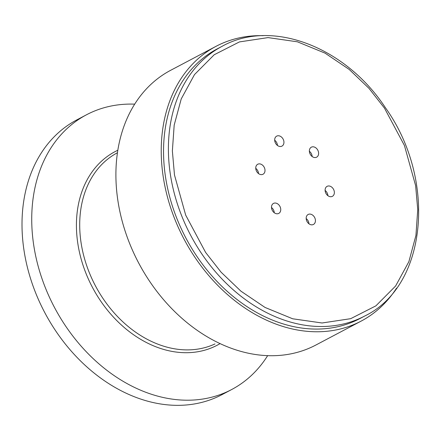 <?xml version="1.0" encoding="UTF-8"?>
<svg xmlns="http://www.w3.org/2000/svg" width="441" height="441" viewBox="0 0 441 441"><rect width="100%" height="100%" fill="white"/><g stroke="black" fill="none" stroke-linecap="round" stroke-linejoin="round"><path stroke-width="0.66" d="M231.674 389.53L221.961 394.662A155.375 118.326 -117.9 0 1 44.75 312.575A155.375 118.326 -117.9 0 1 76.767 119.919L86.48 114.787A155.375 118.326 62.1 0 0 45.583 288.287A155.375 118.326 62.1 0 0 231.674 389.53A155.375 118.326 62.1 0 0 267.632 355.678M134.703 104.153A155.375 118.326 62.1 0 0 86.48 114.787M396.553 288.149A155.375 118.326 -117.9 0 1 361.179 321.087A155.375 118.326 -117.9 0 1 175.083 219.85A155.375 118.326 -117.9 0 1 215.985 46.349A155.375 118.326 -117.9 0 1 263.128 35.677M215.985 46.349L170.656 70.301A155.375 118.326 62.1 0 0 129.759 243.801A155.375 118.326 62.1 0 0 315.85 345.044L361.179 321.087M364.713 316.026L359.856 318.589A152.547 116.17 -117.9 0 1 177.144 219.194A152.547 116.17 -117.9 0 1 217.303 48.846L222.159 46.277C271.634 18.511 345.342 46.647 385.451 107.775C437.141 180.055 427.097 286.088 364.713 316.026A152.547 116.17 -117.9 0 1 182.001 216.625A152.547 116.17 -117.9 0 1 222.159 46.277M280.25 207.099A5.65 4.305 -117.9 0 1 278.762 213.405A5.65 4.305 -117.9 0 1 272.317 210.423A5.65 4.305 -117.9 0 1 273.481 203.417A5.65 4.305 -117.9 0 1 280.25 207.099M264.506 167.933A5.65 4.305 -117.9 0 1 263.018 174.245A5.65 4.305 -117.9 0 1 256.574 171.257A5.65 4.305 -117.9 0 1 257.737 164.25A5.65 4.305 -117.9 0 1 264.506 167.933M283.442 139.819A5.65 4.305 -117.9 0 1 281.953 146.125A5.65 4.305 -117.9 0 1 275.509 143.143A5.65 4.305 -117.9 0 1 276.672 136.137A5.65 4.305 -117.9 0 1 283.442 139.819M318.115 150.866A5.65 4.305 -117.9 0 1 316.632 157.178A5.65 4.305 -117.9 0 1 310.188 154.19A5.65 4.305 -117.9 0 1 311.352 147.184A5.65 4.305 -117.9 0 1 318.115 150.866M333.865 190.032A5.65 4.305 -117.9 0 1 332.376 196.339A5.65 4.305 -117.9 0 1 325.932 193.356A5.65 4.305 -117.9 0 1 327.095 186.35A5.65 4.305 -117.9 0 1 333.865 190.032M314.929 218.146A5.65 4.305 -117.9 0 1 313.441 224.458A5.65 4.305 -117.9 0 1 306.997 221.47A5.65 4.305 -117.9 0 1 308.16 214.464A5.65 4.305 -117.9 0 1 314.929 218.146M274.269 212.744A5.65 4.305 62.1 0 0 273.773 210.522A5.65 4.305 62.1 0 0 271.496 207.502M258.525 173.583A5.65 4.305 62.1 0 0 258.029 171.356A5.65 4.305 62.1 0 0 255.752 168.335M277.461 145.464A5.65 4.305 62.1 0 0 276.965 143.242A5.65 4.305 62.1 0 0 274.688 140.221M312.14 156.516A5.65 4.305 62.1 0 0 311.644 154.289A5.65 4.305 62.1 0 0 309.367 151.269M327.883 195.677A5.65 4.305 62.1 0 0 327.387 193.45A5.65 4.305 62.1 0 0 325.111 190.435M308.948 223.796A5.65 4.305 62.1 0 0 308.452 221.569A5.65 4.305 62.1 0 0 306.175 218.549M117.466 152.729A107.35 81.75 62.1 0 0 89.275 272.566A107.35 81.75 62.1 0 0 214.988 343.936M220.042 343.633A109.445 83.343 -117.9 0 1 86.182 273.878A109.445 83.343 -117.9 0 1 117.846 150.249M185.683 215.114L174.482 174.972L172.37 150.954L174.184 125.123L181.229 98.927L194.503 74.579L214.216 54.745L239.424 41.917L268.062 37.601L297.438 41.812L325.061 53.141L349.173 69.413L368.99 88.36L384.475 108.128L404.425 145.48L415.626 185.617L417.743 209.64L415.929 235.472L408.884 261.662L395.61 286.011L375.897 305.85L350.683 318.678L322.051 322.988L292.67 318.782L265.052 307.449L240.935 291.176L221.123 272.229L205.638 252.467L185.683 215.114"/></g></svg>
